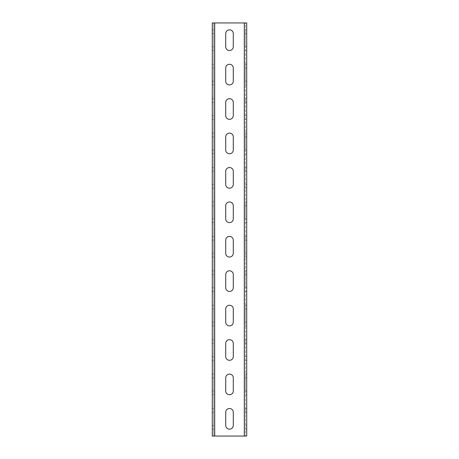 <?xml version="1.0" encoding="UTF-8"?>
<svg xmlns="http://www.w3.org/2000/svg" width="459" height="459" viewBox="0 0 459 459"><rect width="100%" height="100%" fill="white"/><g stroke="black" fill="none" stroke-linecap="round" stroke-linejoin="round"><path stroke-width="0.34" stroke-dasharray="2.29 1.72" d="M246.713 436.05L212.287 436.05L212.287 22.95L213.664 22.95L213.664 436.05L213.664 22.95L245.335 22.95L245.335 436.05L245.335 22.95L246.713 22.95L246.713 436.05M212.287 425.378L212.287 412.297L212.287 425.378L213.664 425.378L213.664 429.165L213.664 408.51L213.664 425.378L212.287 425.378M212.287 412.297L212.287 408.51L212.287 412.297L213.664 412.297L212.287 412.297M212.287 390.953L212.287 377.872L212.287 390.953L213.664 390.953L213.664 394.74L213.664 374.085L213.664 390.953L212.287 390.953M212.287 377.872L212.287 374.085L212.287 377.872L213.664 377.872L212.287 377.872M212.287 356.528L212.287 343.447L212.287 356.528L213.664 356.528L213.664 360.315L213.664 339.66L213.664 356.528L212.287 356.528M212.287 343.447L212.287 339.66L212.287 343.447L213.664 343.447L212.287 343.447M212.287 322.103L212.287 309.022L212.287 322.103L213.664 322.103L213.664 325.89L213.664 305.235L213.664 322.103L212.287 322.103M212.287 309.022L212.287 305.235L212.287 309.022L213.664 309.022L212.287 309.022M212.287 287.678L212.287 274.597L212.287 287.678L213.664 287.678L213.664 291.465L213.664 270.81L213.664 287.678L212.287 287.678M212.287 274.597L212.287 270.81L212.287 274.597L213.664 274.597L212.287 274.597M212.287 253.253L212.287 240.172L212.287 253.253L213.664 253.253L213.664 257.04L213.664 236.385L213.664 253.253L212.287 253.253M212.287 240.172L212.287 236.385L212.287 240.172L213.664 240.172L212.287 240.172M212.287 218.828L212.287 205.747L212.287 218.828L213.664 218.828L213.664 222.615L213.664 201.96L213.664 218.828L212.287 218.828M212.287 205.747L212.287 201.96L212.287 205.747L213.664 205.747L212.287 205.747M212.287 184.403L212.287 171.322L212.287 184.403L213.664 184.403L213.664 188.19L213.664 167.535L213.664 184.403L212.287 184.403M212.287 171.322L212.287 167.535L212.287 171.322L213.664 171.322L212.287 171.322M212.287 149.978L212.287 136.897L212.287 149.978L213.664 149.978L213.664 153.765L213.664 133.11L213.664 149.978L212.287 149.978M212.287 136.897L212.287 133.11L212.287 136.897L213.664 136.897L212.287 136.897M212.287 115.553L212.287 102.472L212.287 115.553L213.664 115.553L213.664 119.34L213.664 98.685L213.664 115.553L212.287 115.553M212.287 102.472L212.287 98.685L212.287 102.472L213.664 102.472L212.287 102.472M212.287 81.128L212.287 68.047L212.287 81.128L213.664 81.128L213.664 84.915L213.664 64.26L213.664 81.128L212.287 81.128M212.287 68.047L212.287 64.26L212.287 68.047L213.664 68.047L212.287 68.047M212.287 46.703L212.287 33.622L212.287 46.703L213.664 46.703L213.664 50.49L213.664 29.835L213.664 46.703L212.287 46.703M212.287 33.622L212.287 29.835L212.287 33.622L213.664 33.622L212.287 33.622M225.713 425.378A3.787 3.787 0 0 0 229.5 429.165A3.787 3.787 0 0 0 233.287 425.378L233.287 412.297A3.787 3.787 0 0 0 229.5 408.51A3.787 3.787 0 0 0 225.713 412.297L225.713 425.378M225.713 390.953A3.787 3.787 0 0 0 229.5 394.74A3.787 3.787 0 0 0 233.287 390.953L233.287 377.872A3.787 3.787 0 0 0 229.5 374.085A3.787 3.787 0 0 0 225.713 377.872L225.713 390.953M225.713 356.528A3.787 3.787 0 0 0 229.5 360.315A3.787 3.787 0 0 0 233.287 356.528L233.287 343.447A3.787 3.787 0 0 0 229.5 339.66A3.787 3.787 0 0 0 225.713 343.447L225.713 356.528M225.713 322.103A3.787 3.787 0 0 0 229.5 325.89A3.787 3.787 0 0 0 233.287 322.103L233.287 309.022A3.787 3.787 0 0 0 229.5 305.235A3.787 3.787 0 0 0 225.713 309.022L225.713 322.103M225.713 287.678A3.787 3.787 0 0 0 229.5 291.465A3.787 3.787 0 0 0 233.287 287.678L233.287 274.597A3.787 3.787 0 0 0 229.5 270.81A3.787 3.787 0 0 0 225.713 274.597L225.713 287.678M225.713 253.253A3.787 3.787 0 0 0 229.5 257.04A3.787 3.787 0 0 0 233.287 253.253L233.287 240.172A3.787 3.787 0 0 0 229.5 236.385A3.787 3.787 0 0 0 225.713 240.172L225.713 253.253M225.713 218.828A3.787 3.787 0 0 0 229.5 222.615A3.787 3.787 0 0 0 233.287 218.828L233.287 205.747A3.787 3.787 0 0 0 229.5 201.96A3.787 3.787 0 0 0 225.713 205.747L225.713 218.828M225.713 184.403A3.787 3.787 0 0 0 229.5 188.19A3.787 3.787 0 0 0 233.287 184.403L233.287 171.322A3.787 3.787 0 0 0 229.5 167.535A3.787 3.787 0 0 0 225.713 171.322L225.713 184.403M225.713 149.978A3.787 3.787 0 0 0 229.5 153.765A3.787 3.787 0 0 0 233.287 149.978L233.287 136.897A3.787 3.787 0 0 0 229.5 133.11A3.787 3.787 0 0 0 225.713 136.897L225.713 149.978M225.713 115.553A3.787 3.787 0 0 0 229.5 119.34A3.787 3.787 0 0 0 233.287 115.553L233.287 102.472A3.787 3.787 0 0 0 229.5 98.685A3.787 3.787 0 0 0 225.713 102.472L225.713 115.553M225.713 81.128A3.787 3.787 0 0 0 229.5 84.915A3.787 3.787 0 0 0 233.287 81.128L233.287 68.047A3.787 3.787 0 0 0 229.5 64.26A3.787 3.787 0 0 0 225.713 68.047L225.713 81.128M225.713 46.703A3.787 3.787 0 0 0 229.5 50.49A3.787 3.787 0 0 0 233.287 46.703L233.287 33.622A3.787 3.787 0 0 0 229.5 29.835A3.787 3.787 0 0 0 225.713 33.622L225.713 46.703M245.335 425.378L245.335 412.297L245.335 425.378L246.713 425.378L246.713 429.165L246.713 408.51L246.713 425.378L245.335 425.378M245.335 412.297L245.335 408.51L245.335 412.297L246.713 412.297L245.335 412.297M245.335 390.953L245.335 377.872L245.335 390.953L246.713 390.953L246.713 394.74L246.713 374.085L246.713 390.953L245.335 390.953M245.335 377.872L245.335 374.085L245.335 377.872L246.713 377.872L245.335 377.872M245.335 356.528L245.335 343.447L245.335 356.528L246.713 356.528L246.713 360.315L246.713 339.66L246.713 356.528L245.335 356.528M245.335 343.447L245.335 339.66L245.335 343.447L246.713 343.447L245.335 343.447M245.335 322.103L245.335 309.022L245.335 322.103L246.713 322.103L246.713 325.89L246.713 305.235L246.713 322.103L245.335 322.103M245.335 309.022L245.335 305.235L245.335 309.022L246.713 309.022L245.335 309.022M245.335 287.678L245.335 274.597L245.335 287.678L246.713 287.678L246.713 291.465L246.713 270.81L246.713 287.678L245.335 287.678M245.335 274.597L245.335 270.81L245.335 274.597L246.713 274.597L245.335 274.597M245.335 253.253L245.335 240.172L245.335 253.253L246.713 253.253L246.713 257.04L246.713 236.385L246.713 253.253L245.335 253.253M245.335 240.172L245.335 236.385L245.335 240.172L246.713 240.172L245.335 240.172M245.335 218.828L245.335 205.747L245.335 218.828L246.713 218.828L246.713 222.615L246.713 201.96L246.713 218.828L245.335 218.828M245.335 205.747L245.335 201.96L245.335 205.747L246.713 205.747L245.335 205.747M245.335 184.403L245.335 171.322L245.335 184.403L246.713 184.403L246.713 188.19L246.713 167.535L246.713 184.403L245.335 184.403M245.335 171.322L245.335 167.535L245.335 171.322L246.713 171.322L245.335 171.322M245.335 149.978L245.335 136.897L245.335 149.978L246.713 149.978L246.713 153.765L246.713 133.11L246.713 149.978L245.335 149.978M245.335 136.897L245.335 133.11L245.335 136.897L246.713 136.897L245.335 136.897M245.335 115.553L245.335 102.472L245.335 115.553L246.713 115.553L246.713 119.34L246.713 98.685L246.713 115.553L245.335 115.553M245.335 102.472L245.335 98.685L245.335 102.472L246.713 102.472L245.335 102.472M245.335 81.128L245.335 68.047L245.335 81.128L246.713 81.128L246.713 84.915L246.713 64.26L246.713 81.128L245.335 81.128M245.335 68.047L245.335 64.26L245.335 68.047L246.713 68.047L245.335 68.047M245.335 46.703L245.335 33.622L245.335 46.703L246.713 46.703L246.713 50.49L246.713 29.835L246.713 46.703L245.335 46.703M245.335 33.622L245.335 29.835L245.335 33.622L246.713 33.622L245.335 33.622M214.697 436.05L214.697 22.95M244.303 436.05L244.303 22.95M212.287 429.165L213.664 429.165M245.335 429.165L246.713 429.165M212.287 408.51L213.664 408.51M245.335 408.51L246.713 408.51M245.335 394.74L246.713 394.74M212.287 394.74L213.664 394.74M245.335 374.085L246.713 374.085M212.287 374.085L213.664 374.085M245.335 360.315L246.713 360.315M212.287 360.315L213.664 360.315M245.335 339.66L246.713 339.66M212.287 339.66L213.664 339.66M245.335 325.89L246.713 325.89M212.287 325.89L213.664 325.89M245.335 305.235L246.713 305.235M212.287 305.235L213.664 305.235M245.335 291.465L246.713 291.465M212.287 291.465L213.664 291.465M245.335 270.81L246.713 270.81M212.287 270.81L213.664 270.81M245.335 257.04L246.713 257.04M212.287 257.04L213.664 257.04M245.335 236.385L246.713 236.385M212.287 236.385L213.664 236.385M245.335 222.615L246.713 222.615M212.287 222.615L213.664 222.615M245.335 201.96L246.713 201.96M212.287 201.96L213.664 201.96M245.335 188.19L246.713 188.19M212.287 188.19L213.664 188.19M245.335 167.535L246.713 167.535M212.287 167.535L213.664 167.535M245.335 153.765L246.713 153.765M212.287 153.765L213.664 153.765M245.335 133.11L246.713 133.11M212.287 133.11L213.664 133.11M245.335 119.34L246.713 119.34M212.287 119.34L213.664 119.34M245.335 98.685L246.713 98.685M212.287 98.685L213.664 98.685M245.335 84.915L246.713 84.915M212.287 84.915L213.664 84.915M245.335 64.26L246.713 64.26M212.287 64.26L213.664 64.26M245.335 50.49L246.713 50.49M212.287 50.49L213.664 50.49M245.335 29.835L246.713 29.835M212.287 29.835L213.664 29.835"/><path stroke-width="0.69" d="M212.287 436.05L246.713 436.05L246.713 22.95L212.287 22.95L212.287 436.05M225.713 425.378A3.787 3.787 0 0 0 229.5 429.165A3.787 3.787 0 0 0 233.287 425.378L233.287 412.297A3.787 3.787 0 0 0 229.5 408.51A3.787 3.787 0 0 0 225.713 412.297L225.713 425.378M225.713 390.953A3.787 3.787 0 0 0 229.5 394.74A3.787 3.787 0 0 0 233.287 390.953L233.287 377.872A3.787 3.787 0 0 0 229.5 374.085A3.787 3.787 0 0 0 225.713 377.872L225.713 390.953M225.713 356.528A3.787 3.787 0 0 0 229.5 360.315A3.787 3.787 0 0 0 233.287 356.528L233.287 343.447A3.787 3.787 0 0 0 229.5 339.66A3.787 3.787 0 0 0 225.713 343.447L225.713 356.528M225.713 322.103A3.787 3.787 0 0 0 229.5 325.89A3.787 3.787 0 0 0 233.287 322.103L233.287 309.022A3.787 3.787 0 0 0 229.5 305.235A3.787 3.787 0 0 0 225.713 309.022L225.713 322.103M225.713 287.678A3.787 3.787 0 0 0 229.5 291.465A3.787 3.787 0 0 0 233.287 287.678L233.287 274.597A3.787 3.787 0 0 0 229.5 270.81A3.787 3.787 0 0 0 225.713 274.597L225.713 287.678M225.713 253.253A3.787 3.787 0 0 0 229.5 257.04A3.787 3.787 0 0 0 233.287 253.253L233.287 240.172A3.787 3.787 0 0 0 229.5 236.385A3.787 3.787 0 0 0 225.713 240.172L225.713 253.253M225.713 218.828A3.787 3.787 0 0 0 229.5 222.615A3.787 3.787 0 0 0 233.287 218.828L233.287 205.747A3.787 3.787 0 0 0 229.5 201.96A3.787 3.787 0 0 0 225.713 205.747L225.713 218.828M225.713 184.403A3.787 3.787 0 0 0 229.5 188.19A3.787 3.787 0 0 0 233.287 184.403L233.287 171.322A3.787 3.787 0 0 0 229.5 167.535A3.787 3.787 0 0 0 225.713 171.322L225.713 184.403M225.713 149.978A3.787 3.787 0 0 0 229.5 153.765A3.787 3.787 0 0 0 233.287 149.978L233.287 136.897A3.787 3.787 0 0 0 229.5 133.11A3.787 3.787 0 0 0 225.713 136.897L225.713 149.978M225.713 115.553A3.787 3.787 0 0 0 229.5 119.34A3.787 3.787 0 0 0 233.287 115.553L233.287 102.472A3.787 3.787 0 0 0 229.5 98.685A3.787 3.787 0 0 0 225.713 102.472L225.713 115.553M225.713 81.128A3.787 3.787 0 0 0 229.5 84.915A3.787 3.787 0 0 0 233.287 81.128L233.287 68.047A3.787 3.787 0 0 0 229.5 64.26A3.787 3.787 0 0 0 225.713 68.047L225.713 81.128M225.713 46.703A3.787 3.787 0 0 0 229.5 50.49A3.787 3.787 0 0 0 233.287 46.703L233.287 33.622A3.787 3.787 0 0 0 229.5 29.835A3.787 3.787 0 0 0 225.713 33.622L225.713 46.703M244.303 436.05L244.303 22.95M214.697 436.05L214.697 22.95"/></g></svg>
